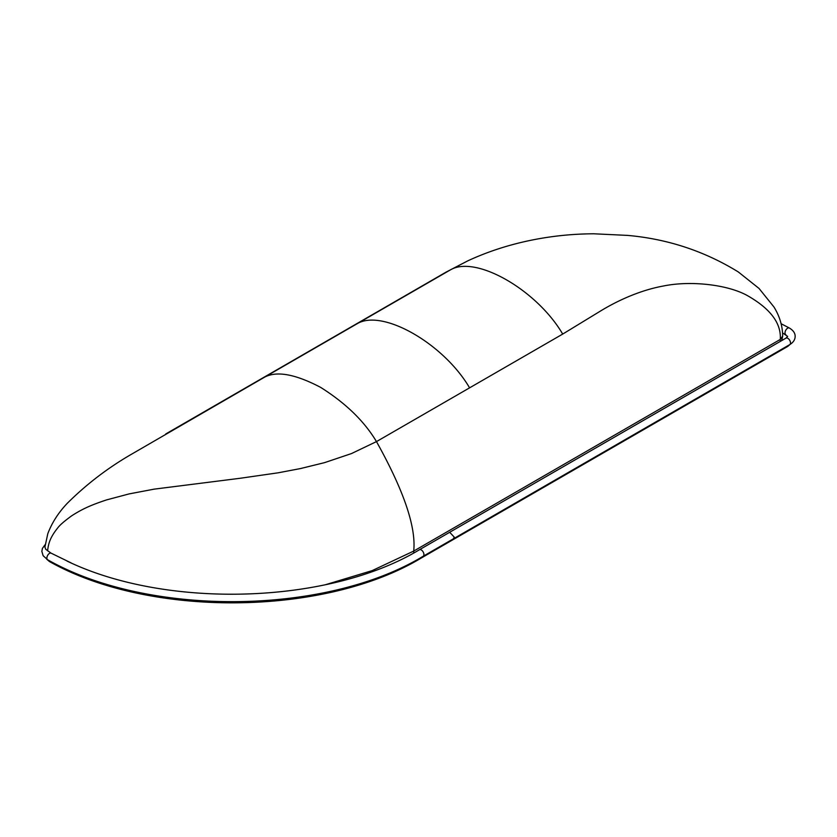 <?xml version="1.0" encoding="UTF-8"?>
<svg xmlns="http://www.w3.org/2000/svg" width="837" height="837" viewBox="0 0 837 837"><rect width="100%" height="100%" fill="white"/><g stroke="black" fill="none" stroke-linecap="round" stroke-linejoin="round"><path stroke-width="1.26" d="M781.12 323.731L789.354 328.01C793.277 330.374 795.213 333.178 795.15 336.422C795.098 339.717 793.288 342.459 789.709 344.635L453.434 538.787L454.209 537.072L449.689 532.28L785.964 338.138L787.648 336.422L782.574 332.896M71.145 562.935L50.931 553.069L45.721 549.25L44.916 547.053L47.803 533.682C51.946 522.748 58.423 512.642 67.242 503.351C86.378 484.32 107.691 468.009 131.179 454.418L264.733 377.089C276.859 370.749 295.471 374.17 320.581 387.343C345.712 403.162 364.336 421.252 376.472 441.601L469.588 387.845C443.892 343.934 383.419 309.125 357.849 323.323L450.965 269.566L467.956 260.767L446.079 272.119L165.789 433.943M47.531 550.83L47.531 550.83C48.452 545.169 48.912 538.934 57.491 528.241C59.375 525.469 64.114 521.315 71.72 515.78C82.601 508.812 91.202 504.983 106.707 499.867L129.128 493.903L154.186 489.143L239.937 478.304L278.146 472.811L300.441 468.574L324.61 462.631L351.53 453.549L376.472 441.601C403.79 490.534 416.198 527.028 413.719 551.081L372.193 570.604L325.708 584.644M780.272 341.423L780.272 339.445L782.679 336.087L781.737 340.575M413.719 552.954L413.719 551.081L780.272 339.445C781.392 323.542 770.72 309.083 748.247 296.089C728.964 284.779 691.195 280.259 663.27 286.034C636.413 290.952 612.632 303.538 599.805 311.458L562.705 334.078C537.134 290.355 476.661 255.337 450.965 269.566L446.079 272.119M790.138 344.373L787.784 346.403L421.231 558.038C324.61 616.346 149.248 617.988 49.414 561.512L46.694 559.2M789.709 344.635A3.756 2.166 -120 0 0 790.494 342.919A3.756 2.166 -120 0 0 788.852 339.142A3.756 2.166 -120 0 0 785.964 338.138M789.354 328.01A3.756 2.092 118.5 0 0 787.565 328.24A3.756 2.092 118.5 0 0 785.001 332.885A3.756 2.092 118.5 0 0 785.776 334.601M453.434 538.787L423.145 556.27C325.509 615.362 148.505 616.995 47.667 559.775A3.756 2.103 -61.4 0 1 47.657 559.775A3.756 2.103 -61.4 0 1 47.071 556.793A3.756 2.103 -61.4 0 1 49.456 553.414A3.756 2.103 -61.4 0 1 50.931 553.069M423.145 556.27A3.756 2.155 -119.8 0 0 423.721 553.257A3.756 2.155 -119.8 0 0 421.283 549.951A3.756 2.155 -119.8 0 0 419.41 549.763L449.689 532.28M357.849 323.323L264.733 377.089M562.705 334.078L469.588 387.845M421.231 557.369L421.231 558.038M787.784 345.744L787.784 346.403M49.414 560.717L49.414 561.512M47.657 559.775L43.126 555.695L41.85 551.353L42.425 548.371L45.167 544.625M67.054 561.083C167.254 609.441 329.307 604.188 419.41 549.763M782.679 336.087C782.553 325.938 779.655 316.24 773.974 307.012L759.023 288.441L738.297 271.941C704.566 251.163 667.696 238.984 627.677 235.406L593.778 233.785C572.707 233.889 552.033 236.003 531.757 240.104C509.178 244.666 487.919 251.55 467.988 260.757"/></g></svg>
